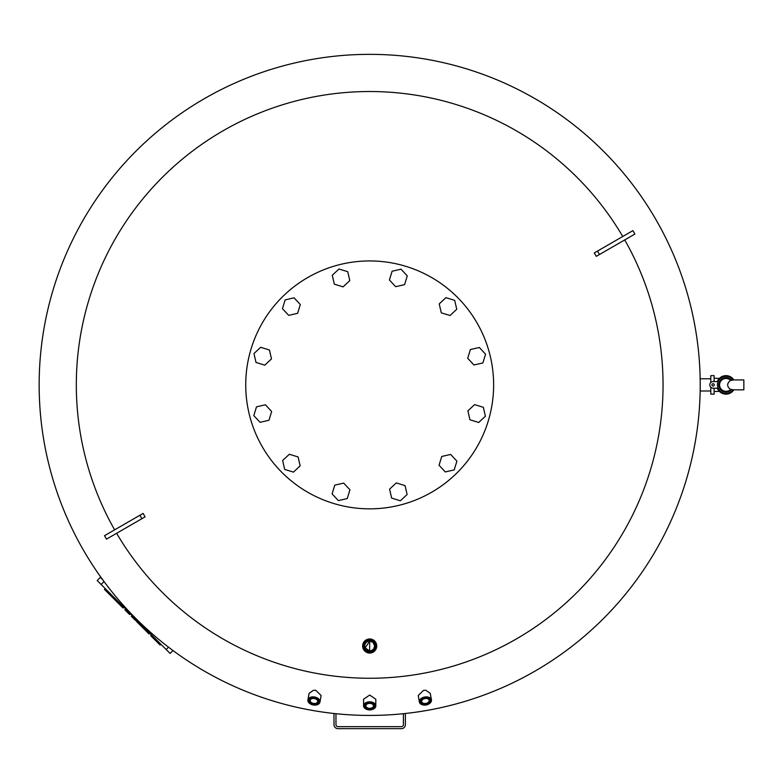 <?xml version="1.0" encoding="UTF-8"?>
<svg xmlns="http://www.w3.org/2000/svg" width="783" height="783" viewBox="0 0 783 783"><rect width="100%" height="100%" fill="white"/><g stroke="black" fill="none" stroke-linecap="round" stroke-linejoin="round"><path stroke-width="1.17" d="M710.798 378.776L700.217 378.776L700.217 384.893A330.534 330.534 0 0 0 369.684 54.35A330.534 330.534 0 0 1 700.217 384.893A330.534 330.534 0 0 1 369.684 715.427A330.534 330.534 0 0 0 700.217 384.893L700.217 391.001L710.798 391.001M714.106 381.585L714.106 375.634L710.798 375.634L710.798 382.525M714.106 388.192L714.106 394.143L710.798 394.143L710.798 387.252M714.106 384.296L714.106 385.481M711.953 384.893A1.155 1.155 0 0 1 713.107 383.729A1.155 1.155 0 0 1 714.262 384.893A1.155 1.155 0 0 1 713.107 386.048A1.155 1.155 0 0 1 711.953 384.893M717.678 388.936A9.259 9.259 0 0 0 733.828 389.836A9.259 9.259 0 0 1 717.678 388.936A1.321 1.321 0 0 0 716.494 388.192L713.107 388.192A3.308 3.308 0 0 1 709.809 384.893A3.308 3.308 0 0 1 713.107 381.585L716.494 381.585A1.321 1.321 0 0 0 717.678 380.841A9.259 9.259 0 0 1 733.828 379.941A9.259 9.259 0 0 0 717.678 380.841M733.035 389.826L743.85 389.846L743.85 379.931L743.85 389.846L733.035 389.826A8.593 8.593 0 0 1 720.282 391.304A8.593 8.593 0 0 1 720.282 378.473A8.593 8.593 0 0 1 733.025 379.941L743.85 379.931L733.025 379.941A8.593 8.593 0 0 0 720.291 378.473A8.593 8.593 0 0 0 720.291 391.304A8.593 8.593 0 0 0 733.035 389.826A8.593 8.593 0 0 1 720.291 391.304A8.593 8.593 0 0 1 720.291 378.473A8.593 8.593 0 0 1 733.035 379.961L731.704 380.381A7.272 7.272 0 0 0 721.065 379.549A7.272 7.272 0 0 0 721.065 390.228A7.272 7.272 0 0 0 731.704 389.396L730.568 389.435C726.702 386.469 726.702 383.435 730.568 380.342L731.704 380.381M733.035 389.807L731.704 389.396M730.568 380.342A6.45 6.45 0 0 0 719.557 384.893A6.45 6.45 0 0 0 730.568 389.435M371.651 703.721A3.788 2.496 0 0 1 373.471 705.855A3.788 2.496 0 0 1 369.684 708.351A3.788 2.496 0 0 1 365.906 705.855A3.788 2.496 0 0 1 367.726 703.721M369.684 703.418A4.444 2.936 180 0 0 367.56 703.78A4.444 2.936 180 0 0 365.377 707.078A4.444 2.936 180 0 0 369.684 709.281A4.444 2.936 180 0 0 373.99 707.078A4.444 2.936 180 0 0 371.817 703.78A4.444 2.936 180 0 0 369.684 703.418M372.444 709.447A6.117 4.032 180 0 0 372.61 709.398A6.117 4.032 180 0 0 375.801 705.855A6.117 4.032 180 0 0 369.684 701.822A6.117 4.032 180 0 0 363.566 705.855A6.117 4.032 180 0 0 366.757 709.398A6.117 4.032 180 0 0 366.924 709.447M375.801 705.855L375.801 699.229L369.684 695.059L363.566 699.229L363.566 705.855M369.684 702.752A5.452 3.602 0 0 1 374.969 705.463A5.452 3.602 0 0 1 372.297 709.506A5.452 3.602 0 0 1 369.684 709.946A5.452 3.602 0 0 1 367.07 709.506A5.452 3.602 0 0 1 364.398 705.463A5.452 3.602 0 0 1 369.684 702.752M426.98 698.534A3.788 2.496 -10 0 1 429.143 700.315A3.788 2.496 -10 0 1 424.415 703.496A3.788 2.496 -10 0 1 421.694 701.637A3.788 2.496 -10 0 1 423.114 699.219M426.686 698.505A4.444 2.936 170 0 0 422.967 699.297A4.444 2.936 170 0 0 421.166 702.4A4.444 2.936 170 0 0 424.327 704.426A4.444 2.936 170 0 0 429.681 702.008A4.444 2.936 170 0 0 427.156 698.563A4.444 2.936 170 0 0 426.686 698.505M428.771 704.044A6.117 4.032 170 0 0 428.918 703.956A6.117 4.032 170 0 0 431.443 699.914A6.117 4.032 170 0 0 427.038 696.899A6.117 4.032 170 0 0 419.394 702.038A6.117 4.032 170 0 0 423.153 704.974A6.117 4.032 170 0 0 423.319 705.003M431.443 699.914L430.288 693.395L425.874 690.263L423.544 690.342L418.249 695.519L419.394 702.038M426.95 697.829A5.452 3.602 -10 0 1 430.836 700.325A5.452 3.602 -10 0 1 428.624 704.123A5.452 3.602 -10 0 1 424.063 705.101A5.452 3.602 -10 0 1 423.486 705.033A5.452 3.602 -10 0 1 420.383 700.805A5.452 3.602 -10 0 1 426.95 697.829M312.388 698.534A3.788 2.496 -170 0 0 310.225 700.315A3.788 2.496 -170 0 0 314.952 703.496A3.788 2.496 -170 0 0 317.673 701.637A3.788 2.496 -170 0 0 316.254 699.219M315.04 704.426A4.444 2.936 10 0 1 309.696 702.008A4.444 2.936 10 0 1 312.211 698.563A4.444 2.936 10 0 1 312.681 698.505A4.444 2.936 10 0 1 316.41 699.297A4.444 2.936 10 0 1 318.201 702.4A4.444 2.936 10 0 1 315.04 704.426M310.606 704.044A6.117 4.032 10 0 1 310.45 703.956A6.117 4.032 10 0 1 307.925 699.914A6.117 4.032 10 0 1 312.329 696.899A6.117 4.032 10 0 1 319.973 702.038A6.117 4.032 10 0 1 316.215 704.974A6.117 4.032 10 0 1 316.048 705.003M319.973 702.038L321.118 695.519L315.823 690.342L313.494 690.263L309.079 693.395L307.925 699.914M315.314 705.101A5.452 3.602 -170 0 0 315.892 705.033A5.452 3.602 -170 0 0 318.984 700.805A5.452 3.602 -170 0 0 312.417 697.829A5.452 3.602 -170 0 0 308.541 700.325A5.452 3.602 -170 0 0 310.743 704.123A5.452 3.602 -170 0 0 315.314 705.101M369.684 650.957A4.943 4.943 0 0 1 364.741 646.014A4.943 4.943 0 0 1 369.684 641.071L373.119 642.461L374.626 646.014L373.765 648.804L371.553 650.585L369.684 650.957L365.132 647.923L369.684 641.071A4.943 4.943 0 0 1 374.626 646.014A4.943 4.943 0 0 1 369.684 650.957M369.684 640.406A5.598 5.598 0 0 0 364.085 646.014A5.598 5.598 0 0 0 369.684 651.613A5.598 5.598 0 0 0 375.292 646.014A5.598 5.598 0 0 0 369.684 640.406M372.346 639.496L369.684 638.967A7.037 7.037 0 0 0 362.646 646.014A7.037 7.037 0 0 0 369.684 653.051A7.037 7.037 0 0 0 376.721 646.014A7.037 7.037 0 0 0 369.684 638.967L369.684 653.051L372.346 652.533M369.684 639.633A6.381 6.381 0 0 1 376.065 646.014A6.381 6.381 0 0 1 369.684 652.396A6.381 6.381 0 0 1 363.302 646.014A6.381 6.381 0 0 1 369.684 639.633M114.631 529.856A293.371 293.371 0 0 1 369.684 91.523A293.371 293.371 0 0 1 622.749 236.495M624.736 239.931A293.371 293.371 0 0 1 369.684 678.254A293.371 293.371 0 0 1 116.618 533.292M369.684 715.427A330.534 330.534 0 0 1 39.15 384.893A330.534 330.534 0 0 1 369.684 54.35A330.534 330.534 0 0 1 700.217 384.893M596.264 256.364A659.227 175.999 -120 0 0 594.287 252.929L632.899 230.633L634.886 234.068L596.264 256.364M139.893 515.263L143.103 513.413A659.227 175.999 60 0 0 145.09 516.849L106.468 539.144L104.482 535.709L139.893 515.263L141.88 518.698M110.785 594.14L109.992 594.923L104.472 589.403L105.265 588.61M109.15 592.496L108.357 593.289M130.418 613.774L129.626 614.557L130.418 613.774L129.626 614.557L124.898 609.83L125.691 609.037M132.102 615.458L131.319 616.25L135.498 620.43L136.291 619.637M160.926 644.282L160.143 645.075L156.992 641.913L157.774 641.13M151.462 634.817L150.679 635.61L156.992 641.913M154.623 637.969L153.83 638.762M149.886 633.241L149.103 634.024L136.438 621.369L137.231 620.586M123.841 607.197L123.058 607.99L110.403 595.325L111.186 594.542M102.671 579.704L100.341 577.384L97.18 580.536L170.097 653.443L173.004 650.536M493.633 384.893A123.949 123.949 0 0 1 369.684 508.842A123.949 123.949 0 0 1 245.735 384.893A123.949 123.949 0 0 1 369.684 260.935A123.949 123.949 0 0 1 493.633 384.893M473.95 364.986L467.715 358.281L470.397 349.521L479.323 347.476L485.568 354.18L482.886 362.94L473.95 364.986M450.039 315.52L441.279 312.828L439.224 303.902L445.928 297.667L454.688 300.349L456.743 309.275L450.039 315.52M404.586 284.64L395.66 286.686L389.415 279.981L392.107 271.231L401.033 269.176L407.268 275.88L404.586 284.64M349.786 280.617L343.081 286.862L334.321 284.17L332.266 275.244L338.97 269.009L347.73 271.691L349.786 280.617M300.31 304.538L297.628 313.298L288.702 315.353L282.457 308.649L285.149 299.889L294.075 297.834L300.31 304.538M269.43 349.991L271.486 358.917L264.781 365.162L256.021 362.47L253.976 353.544L260.68 347.3L269.43 349.991M265.417 404.791L271.652 411.496L268.97 420.256L260.044 422.301L253.8 415.597L256.491 406.847L265.417 404.791M289.338 454.257L298.088 456.949L300.143 465.875L293.439 472.11L284.679 469.428L282.634 460.502L289.338 454.257M334.781 485.137L343.708 483.091L349.952 489.796L347.27 498.546L338.344 500.601L332.1 493.897L334.781 485.137M389.582 489.16L396.296 482.915L405.046 485.607L407.101 494.533L400.397 500.777L391.637 498.086L389.582 489.16M439.057 465.239L441.739 456.479L450.665 454.434L456.91 461.138L454.218 469.888L445.292 471.943L439.057 465.239M469.937 419.786L467.882 410.86L474.586 404.625L483.346 407.307L485.401 416.233L478.697 422.477L469.937 419.786M403.402 713.705L403.402 724.676A1.987 1.987 0 0 1 401.415 726.663L337.953 726.663A1.987 1.987 0 0 1 335.966 724.676L335.966 713.705M405.379 713.489L405.379 724.676A3.964 3.964 0 0 1 401.415 728.65L337.953 728.65A3.964 3.964 0 0 1 333.989 724.676L333.989 713.489M719.391 391.363L714.106 391.5M714.106 378.277L719.391 378.414M39.15 384.893A330.534 330.534 0 0 1 369.684 54.35M597.488 251.079L599.475 254.514M125.701 609.057L124.918 609.849M104.041 581.573L101.124 584.48M168.502 647.15L166.153 649.499"/></g></svg>
